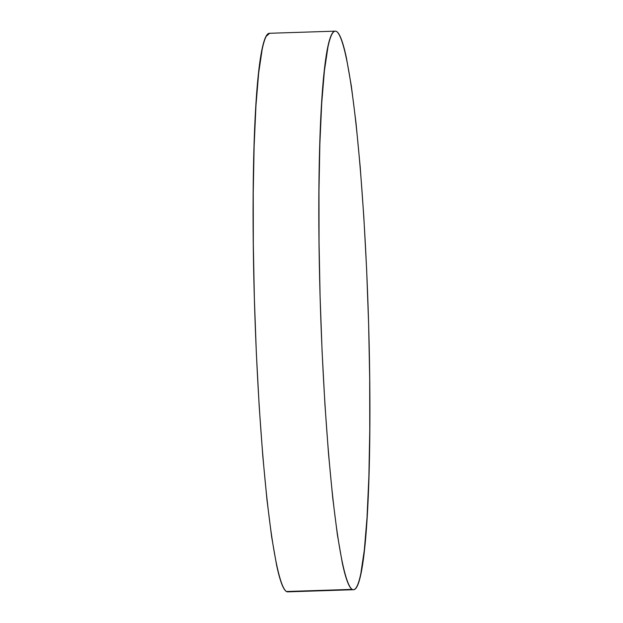 <?xml version="1.0" encoding="UTF-8"?>
<svg xmlns="http://www.w3.org/2000/svg" width="623" height="623" viewBox="0 0 623 623"><rect width="100%" height="100%" fill="white"/><g stroke="black" fill="none" stroke-linecap="round" stroke-linejoin="round"><path stroke-width="0.93" d="M335.314 31.15L269.58 33.284A279.431 23.838 88.1 0 0 254.581 306.002A279.431 23.838 88.1 0 0 286.424 591.507L352.159 589.374A279.431 23.838 -91.9 0 1 320.315 303.868A279.431 23.838 -91.9 0 1 335.314 31.15A279.431 23.838 -91.9 0 1 336.576 31.493A279.431 23.838 -91.9 0 1 368.419 316.998A279.431 23.838 -91.9 0 1 353.42 589.716A279.431 23.838 -91.9 0 1 352.159 589.374L286.424 591.507A279.431 23.838 88.1 0 0 287.686 591.85L353.42 589.716M352.159 589.374C353.747 590.285 355.281 589.405 356.745 586.726C358.202 584.047 359.572 579.624 360.849 573.456L364.323 550.086L367.033 517.503L368.871 476.961L369.766 430.018L369.688 378.488L368.629 324.334L366.643 269.65L363.801 216.531L360.211 167.019L356.013 123.019L351.372 86.223L346.45 58.048C344.784 50.198 343.117 44.038 341.459 39.568C339.792 35.098 338.164 32.404 336.576 31.493C334.979 30.582 333.453 31.462 331.989 34.14C330.525 36.819 329.154 41.243 327.885 47.41L324.404 70.781L321.702 103.363L319.864 143.905L318.968 190.848L319.046 242.386L320.097 296.532L322.083 351.224L324.926 404.343L328.516 453.848L332.721 497.847L337.362 534.643L342.276 562.818C343.943 570.676 345.609 576.836 347.276 581.306C348.935 585.768 350.562 588.462 352.159 589.374M269.666 33.276L266.255 36.274C264.798 38.953 263.428 43.376 262.151 49.544L258.677 72.914L255.967 105.497L254.129 146.039L253.234 192.982L253.312 244.512L254.371 298.666L256.357 353.35L259.199 406.469L262.789 455.981L266.987 499.981L271.628 536.777L276.55 564.952C278.216 572.802 279.883 578.962 281.541 583.432C283.208 587.902 284.836 590.596 286.424 591.507L287.787 591.85"/></g></svg>

